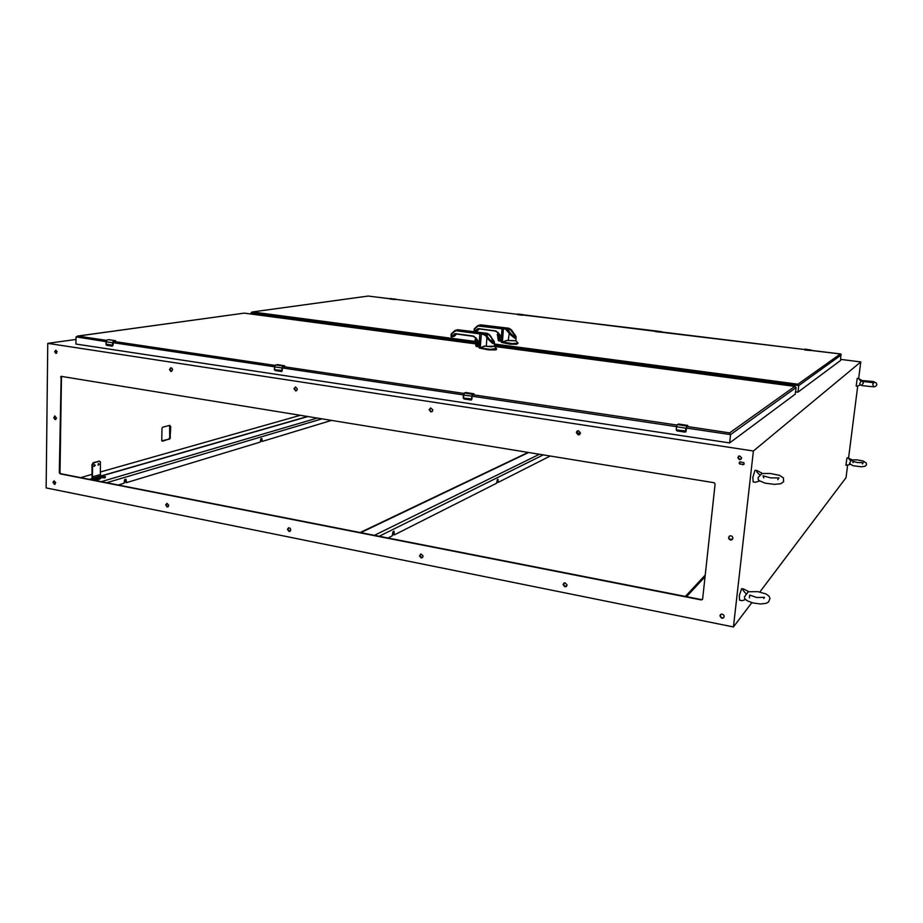 <?xml version="1.0" encoding="UTF-8"?>
<svg xmlns="http://www.w3.org/2000/svg" width="923" height="923" viewBox="0 0 923 923"><rect width="100%" height="100%" fill="white"/><g stroke="black" fill="none" stroke-linecap="round" stroke-linejoin="round"><path stroke-width="1.38" d="M388.041 538.017L392.321 535.836L392.967 531.786L394.052 531.21L394.352 534.832L496.678 483.133L497.243 479.718L498.016 479.279L498.155 482.394L550.396 455.997M497.347 479.625L497.243 482.118L498.005 482.348M393.29 531.59L393.186 534.371L394.098 534.763M661.618 332.003L655.284 331.403M661.595 331.726L660.164 332.003M368.092 296.041L389.875 298.671M811.259 350.359L840.807 354.017L840.645 360.385L797.922 392.16L795.511 391.837M251.044 314.016L251.137 312.643L252.198 311.997L368.242 296.018L390.187 298.879M494.532 345.202L798.707 385.572L797.922 384.199L494.613 344.048M473.88 393.959L472.253 394.986L471.284 399.982L471.861 399.209L470.972 400.005L464.061 398.967L463.208 397.975L464.107 398.978L470.938 399.994M465.988 392.644L473.764 393.798L472.091 394.882L471.572 399.267M687.623 425.63L686.447 426.98L685.847 431.618L684.889 432.068L685.731 431.849L686.562 426.899L687.612 425.976L686.85 426.403M676.34 429.956L677.17 430.96L676.236 430.003L676.663 426.772L685.651 428.11L685.72 431.364M678.52 424.13L687.485 425.468L686.227 428.168M396.221 299.444L389.921 298.671M396.279 299.294L394.363 299.387M395.067 299.214L394.548 299.467M851.664 459.712L850.729 460.9L848.179 458.073L851.664 459.712L849.518 463.369L852.737 465.619L861.321 466.842L865.116 466.265L866.432 464.8L866.236 463.023L863.213 461.085L857.213 459.908L851.571 459.942M848.422 457.946L847.21 457.762L846.795 458.569L845.964 465.307L850.245 464.534M496.539 348.802L496.401 349.655L495.097 349.955L488.221 349.875L479.429 348.086L478.956 347.256M496.47 348.582L490.401 349.344L483.237 348.421L481.864 347.913L482.729 347.417L481.76 348.121L480.11 347.302L481.933 347.475L484.967 346.09M479.141 347.048L480.122 347.302L479.002 346.852L479.302 343.321M481.818 347.902L481.691 348.559M478.875 342.202L477.145 341.925L476.349 339.491L477.179 339.941M475.16 340.068L476.118 342.871L475.022 339.687L475.599 339.237L475.968 346.125L478.022 346.656M477.987 346.529L476.36 346.31M479.095 345.687L477.191 345.802L476.395 344.094L477.445 342.629L479.256 343.206M482.348 347.29L480.41 347.36M481.61 347.521L482.452 347.233M477.503 340.368L476.637 341.222L477.952 341.66M477.722 342.71L479.245 343.333L477.468 342.791L476.637 344.637L477.618 345.825L479.106 345.514L478.449 345.883M476.683 339.283L475.876 339.168M478.656 345.733L477.318 344.475L478.033 342.675L477.283 344.233L478.668 345.733M484.09 332.995L479.925 333.515L483.79 334.588L484.183 333.953L481.356 333.895L480.352 347.221L480.295 343.852L479.279 342.871L479.21 343.771M494.347 341.983L494.474 343.771L492.697 343.483L486.894 338.106L486.294 346.321L484.587 346.021L481.183 347.371M486.294 346.321L494.451 346.275L491.14 346.806L485.013 346.102M455.627 333.918L473.13 336.272L475.645 337.864L472.864 336.214L473.995 336.26L480.295 343.852L479.222 342.283L479.822 333.941L456.297 330.826L454.751 331.311L455.697 330.238L456.597 330.192L456.297 330.826M482.21 347.163L484.887 346.079M490.759 336.826L494.255 341.487L494.451 346.333M481.829 333.561L485.221 334.414L486.894 338.106L487.506 337.553M486.998 333.422L489.086 334.345L487.079 333.295M457.831 329.788L487.056 333.284L457.646 329.823M479.118 342.525L475.783 337.714M485.913 335.164L489.732 340.368L493.286 343.31L494.416 343.218L494.22 341.591L490.932 337.045M452.189 336.872L455.639 333.964L452.351 336.664M455.501 333.93L452.512 336.757M451.209 334.195L451.012 336.249L451.924 336.918M454.589 330.861L451.312 333.826M491.647 337.956L494.209 341.856L494.232 342.987L493.447 343.194L487.667 337.714M456.585 334.057L454.462 336.168M480.825 333.33L481.725 333.18M485.821 333.538L484.056 333.93M484.287 333.976L486.063 333.63M486.179 333.688L481.91 333.157L485.417 333.318M493.113 343.068L493.92 342.041L492.063 338.545M489.167 339.664L492.271 342.295L493.482 341.937M452.801 336.514L454.416 336.203M452.524 336.745L451.07 336.549L451.243 333.872L454.912 330.584L457.727 329.799M484.194 333.814L485.475 334.599M485.706 334.461L486.006 335.257M486.594 333.353L488.486 334.184L491.498 337.783L493.09 342.11L489.617 339.664L486.306 335.118L488.809 334.53L485.89 333.572M493.251 340.841L493.378 342.191L492.651 342.295L489.294 339.802M284.457 365.889L282.45 366.777L281.734 371.484L282.957 366.558M274.477 369.719L275.285 370.619L274.408 369.696L274.581 366.881L279.507 367.608L281.953 367.977L281.838 370.827M761.913 473.568L758.083 477.526L758.221 479.591L759.364 480.871M761.913 473.511L759.733 475.587M759.837 475.114L756.768 471.815L756.814 470.511L754.956 470.211L752.81 477.295L753.156 481.968L755.429 482.233L759.156 481.079M756.814 470.511L761.913 473.187M518.011 343.148L516.695 344.221L510.107 344.129L501.57 342.445L501.085 341.637L502.527 341.741L501.085 341.637M515.945 336.676L515.934 340.864L506.577 340.437L503.266 341.741L503.808 342.433L504.777 341.775L503.773 342.883M504.27 341.545L506.969 340.506L516.015 340.714L517.988 343.194L512.15 343.61L503.889 342.248M501.027 336.768L499.378 336.491L498.755 334.218L497.405 334.541L498.282 340.633L501.166 340.795M498.616 340.725L501.166 340.772M501.212 340.16L499.424 340.229L498.662 338.603L499.678 337.195L501.385 337.68M504.42 341.66L506.877 340.495M504.489 341.614L503.681 341.891M475.345 331.495L478.414 328.853L495.72 331.126L497.624 332.257L502.412 338.36L501.397 337.426L501.293 339.156L501.431 337.841M497.474 334.726L498.397 338.568M497.832 334.08L497.416 334.784M498.985 334.657L498.466 333.791M498.893 335.741L499.401 334.611M498.939 335.914L500.716 336.353M499.378 336.491L499.101 335.81L500.128 336.249M500.404 337.241L501.374 337.806L500.37 337.114M500.635 340.31L501.224 339.999L499.839 340.264L498.882 339.122L499.943 337.264M498.132 333.872L497.312 334.472L498.316 338.545M500.797 340.183L499.481 338.799L500.231 337.23L499.528 338.983L500.82 340.183M512.427 331.611L516.038 336.699L516.061 338.279L514.653 338.118L510.281 334.541L505.839 329.442L506.242 328.842M503.266 341.741L502.17 341.556L502.274 338.141L496.101 330.976L478.264 328.542L474.376 331.184L475.195 331.703M505.839 329.442L502.85 328.219M507.142 330.319L507.823 329.938L507.027 329.153L503.912 328.461M508.238 340.714L509.427 332.292M506.116 327.977L510.8 329.246L508.804 328.346M512.6 331.819L515.334 335.257L515.726 337.968L513.407 336.791L509.577 332.499M504.35 327.757L505.977 327.942L502.966 327.907L503.773 328.438L501.985 328.703L503.404 329.05L502.458 341.602L503.312 341.868L502.516 341.741M513.292 332.707L515.311 335.314L515.553 337.749L510.223 333.353L514.815 337.61M502.239 328.219L479.314 325.242L477.537 325.888L501.974 328.83L501.362 336.86L498.051 332.465M480.421 324.919L477.849 325.634L474.353 328.761M505.989 327.93L481.16 324.861L479.199 325.877M513.869 333.526L515.299 337.633M511.261 334.588L513.996 336.86L515.092 336.549M502.92 328.242L503.762 328.115M495.178 330.746L478.518 328.888L475.495 331.576L478.564 328.865L477.849 328.738M507.754 328.496L503.958 328.08L507.315 328.242M476.695 331.369L477.26 331.069M509.865 328.807L514.988 335.926L514.734 336.676L513.58 336.26L509.588 332.453M511.204 334.507L514.376 336.86L514.896 335.568M509.865 332.326L507.973 330.076M507.454 329.453L506.3 328.853M509.888 328.796L510.546 329.407L508.238 329.961L507.662 329.326M507.927 328.542L506.612 328.692L508.042 328.588M476.81 331.357L476.199 331.092M510.557 329.407L513.938 333.63L515.08 336.641M523.722 314.858L654.834 331.276M522.741 314.87L517.538 314.501M840.495 353.947L804.752 349.748M811.19 350.002L810.059 350.394M861.644 380.564L859.671 383.714L860.432 384.949L862.636 385.745L873.989 386.818L875.812 386.276L876.85 384.799L876.435 383.103L873.366 381.591L861.644 380.564M861.782 380.541L860.836 381.499M857.271 378.315L856.221 386.033M857.34 386.183L860.398 384.903M860.894 381.199L858.344 378.476L861.794 380.368M100.376 474.537L100.365 461.788L99.372 461.281L93.996 462.746L92.658 464.627L92.415 476.81L100.376 474.537L101.276 475.818L93.315 478.102L92.415 476.81M99.28 464.211L98.08 465.204L98.369 463.531L99.28 464.211M95.288 465.307L94.123 466.357L94.377 464.627L95.288 465.307M99.349 461.292L93.165 462.665L91.954 464.719L92.058 477.952L93.119 478.875L98.369 479.66L99.026 478.668L97.377 477.791L98.496 477.133M98.069 465.192L98.449 463.473M94.077 466.288L94.458 464.569M93.315 478.102L98.38 478.852L100.076 477.664L99.049 477.053L100.953 476.499L103.93 476.626L104.691 477.029L103.699 477.433M102.995 477.629L104.68 477.837L105.384 476.695L101.276 475.818M104.68 477.837L105.153 477.387M98.507 477.179L97.942 477.849L99.661 478.991L99.015 479.487M99.661 478.991L100.942 478.229L100.503 477.029L103.676 476.626M102.811 476.879L102.788 477.687L100.953 477.676M169.601 425.422L169.763 437.444L168.632 439.279L161.813 440.825L162.044 428.157L162.886 427.13L169.682 425.399L170.697 426.714L170.028 438.679L162.621 441.171M742.773 464.707L744.111 463.946L743.788 462.596L739.854 461.892L739.104 462.977L739.658 464.073L743.869 464.338M721.809 618.26L723.597 617.799L724.197 616.264L723.655 614.914L721.924 614.049L720.609 614.453L719.882 615.918L721.809 618.26M578.213 434.883L579.702 434.479L580.429 432.852L578.363 430.672L576.898 431.283L576.379 432.679L578.213 434.883M564.888 586.786L566.364 586.451L567.034 584.905L564.991 582.748L563.088 584.513L564.888 586.786M430.833 411.946L432.299 411.45L432.806 409.835L430.741 407.908L429.114 409.674L430.833 411.946M421.153 557.942L422.561 557.55L423.08 556.027L421.084 554.065L419.48 555.923L421.153 557.942M295.579 390.902L296.802 390.521L297.368 389.021L295.579 387.025L293.976 388.641L295.579 390.902M289.014 531.44L290.157 531.175L290.768 529.79L290.122 528.256L288.714 527.714L287.434 529.375L289.014 531.44M730.52 540.024L732.089 539.713L732.954 538.144L732.204 536.367L730.866 535.744L729.482 536.055L728.582 537.532L729.055 539.136L730.52 540.024M739.473 459.654L740.938 459.262L741.584 457.785L739.611 455.893L737.777 457.635L739.473 459.654M701.342 599.915L702.68 599.015L715.117 484.114L714.148 482.706L61.091 376.307L59.36 472.714L60.076 473.834L701.342 599.915L702.53 599.419M54.319 484.356L55.749 482.66L54.145 480.871L52.911 482.325L54.319 484.356M55.103 419.596L56.568 417.957L54.722 416.077L53.707 417.854L55.103 419.596M55.922 353.359L57.157 351.651L55.68 350.279L54.699 351.801L55.922 353.359M167.121 506.981L168.321 506.565L168.678 505.123L166.901 503.381L165.632 504.927L167.121 506.981M171.009 371.519L172.636 369.811L172.024 368.289L170.697 367.804L169.509 369.673L171.009 371.519M739.658 461.996L739.911 463.9L743.003 464.511M720.425 614.614L720.921 617.395L722.49 618.006L723.909 617.429M577.636 430.787L576.887 433.372L577.867 434.479L579.517 434.618M563.953 582.978L563.872 585.632L566.526 586.301M430.533 407.943L429.668 410.435L431.826 411.796M420.542 554.158L420.103 556.5L422.457 557.642M295.429 387.025L294.483 389.068L296.398 390.798M288.599 527.725L288.103 529.998L290.087 531.233M729.251 536.228L728.812 537.728L729.562 539.182L732.516 539.309M738.562 456.204L738.412 458.685L741.054 459.169M61.541 376.284L59.949 472.553L60.756 473.707L701.584 599.638M54.134 480.871L53.557 482.706L55.126 484.217M55.022 416.065L54.33 417.923L55.842 419.48M55.968 350.279L55.322 351.905L56.511 353.267M166.844 503.381L166.336 505.585L168.032 506.819M170.963 367.781L170.074 369.742L171.724 371.427M748.115 591.828L744.376 596.973L744.769 598.727L747.342 600.919L752.949 602.984L760.39 603.942L766.217 603.284L768.536 602.061L769.99 598.496L768.974 596.166L766.044 593.962L757.748 591.597L748.265 591.747M748.334 591.724L746.096 594.585M746.199 594.112L743.107 590.385L742.761 589.347L743.615 589.001L741.573 588.609L739.381 595.554L739.611 600.181L742.15 600.608L745.53 599.615M743.615 589.001L748.334 591.389M115.606 340.829L113.125 341.625L112.168 346.09L112.906 345.398M106.399 340.506L106.018 341.764L107.126 339.952L106.007 341.383L106.341 345.11L106.018 341.764L112.618 342.756L112.583 345.456M109.364 339.814L115.652 340.714L113.783 341.418M106.468 340.356L77.728 336.087L76.09 336.883L105.972 341.648M686.32 428.076L730.555 434.664L729.643 432.875L686.862 426.368L685.974 431.295M796.03 387.498L795.234 394.156L729.643 442.959L730.555 434.664L796.03 387.498L794.841 386.402L729.643 432.875M244.122 313.139L476.049 343.967M118.409 485.036L124.063 483.225L124.593 479.579L126.001 479.222L126.555 482.567L260.182 442.071L260.84 438.817L261.867 438.54L262.201 441.459L331.83 420.357M261.278 438.69L261.232 441.021L261.994 441.413M125.343 479.36L125.32 481.991L126.197 482.487M661.514 331.715L655.595 330.896M655.445 330.907L523.491 315.055M661.422 331.98L804.198 349.494L660.903 332.142M464.269 392.99L463.427 395.009L471.965 396.255M463.288 398.021L464.384 392.933L472.784 394.317M471.768 398.921L463.208 397.986L464.131 393.117M464.338 392.933L465.492 392.575L464.338 392.933M474.007 393.936L472.322 395.148L471.295 399.971M676.928 425.053L472.726 394.675M472.772 394.594L472.091 396.209L676.559 426.622M685.939 430.995L676.236 429.887L676.674 425.895L677.378 424.522L686.885 426.08M677.17 430.96L684.912 432.126L677.032 430.926L676.236 429.899M687.704 425.607L686.862 426.368M390.002 298.591L390.879 298.452L390.002 298.902M396.013 299.167L390.106 298.567M395.24 299.283L396.002 299.34M395.944 299.421L517.157 314.293L395.955 299.41M494.451 346.287L496.62 348.882L495.143 349.494L488.336 349.425L481.76 348.121M481.102 348.386L481.287 347.51M478.749 342.018L477.295 341.81L478.01 341.683L477.491 341.049M477.999 341.672L477.283 341.995M483.79 334.588L485.14 335.511M479.337 343.414L479.141 342.548M487.448 337.472L484.206 333.953M488.832 334.541L491.001 336.63M481.852 333.561L480.768 333.318M458.546 329.776L456.597 330.192L480.11 333.307M451.059 336.272L451.462 336.837M455.65 333.941L472.888 336.226M488.809 334.53L492.121 338.626L493.47 342.029M275.539 364.954L274.523 366.869L275.608 364.943L282.98 366.027L282.138 367.977M281.492 371.542L275.239 370.573M275.135 365.254L274.408 369.696L275.285 370.619M283.084 366.177L284.342 365.739L276.923 364.666M282.023 370.504L274.408 369.696M277.2 364.643L284.722 365.808L282.542 366.95L282.161 370.781M283.073 366.443L284.492 366.223L282.992 366.558M517.988 342.975L513.13 343.864L503.831 342.456M503.358 341.879L503.185 342.721M499.516 336.572L500.901 336.595M501.131 341.256L501.293 339.156L501.177 341.372M509.369 332.211L507.869 330.007M501.397 337.368L501.466 337.956M510.569 329.419L512.646 331.438M512.83 331.645L510.8 329.234M474.964 331.749L474.053 331.23L474.526 329.176L477.699 326.338M481.275 324.873L504.293 327.746M474.099 331.126L474.491 331.669M479.406 328.969L476.949 331.288M517.272 314.201L523.537 314.697L518.126 314.039M522.914 314.939L522.049 315.055M523.56 314.801L517.999 314.028M523.722 315.089L522.245 315.135M523.549 314.985L522.753 315.216M811.213 350.059L804.718 349.159M99.719 477.941L98.473 477.226L99.984 476.637M104.045 477.71L103.134 477.583M113.841 341.072L112.802 342.756M106.78 345.329L112.214 346.137L106.399 345.179L105.972 341.752M112.756 345.144L105.972 344.164M108.729 339.722L115.317 340.702L108.729 339.722M107.091 339.964L108.706 339.722M115.606 341.06L113.379 341.579L112.929 345.421L113.206 341.891L115.525 341.164M463.208 397.986L464.107 398.978M685.524 432.01L684.912 432.126M853.14 462.665L852.598 461.246L857.317 462.492L863.247 462.654L862.382 463.888M479.199 343.852L479.002 346.852M476.395 346.437L478.483 346.633M476.049 339.099L475.103 340.137M488.359 338.66L493.678 343.102M761.706 473.545L770.497 473.464L779.474 475.333L783.431 477.929L783.65 481.679L780.696 483.814L774.443 484.356L765.167 483.144L758.994 480.583M763.748 477.883L762.963 475.83L770.728 477.826L778.966 477.826L777.789 479.637M510.246 333.353L507.223 329.257L503.935 328.461M495.27 331.045L497.912 332.649M474.237 329.119L474.053 331.092L474.26 328.842L477.56 325.865M508.423 328.276L507.685 328.461M476.51 331.403L475.668 331.438M862.209 384.568L863.317 383.114L862.544 381.43L873.85 382.733L872.685 384.199L873.389 385.849M98.161 477.341L103.861 476.614M104.345 477.849L102.845 477.676M102.638 477.664L101.103 477.653M749.407 597.839L749.649 595.139L756.918 597.493L764.521 597.273L763.84 598.554M576.748 432.875L580.359 433.441M841.326 354.859L798.707 385.572L797.922 392.16M100.076 477.664L100.953 477.41M102.788 477.687L103.664 477.433M847.591 465.573L846.056 477.629L759.848 591.955M751.76 602.673L733.427 626.994L46.15 487.898L47.754 343.368L753.364 450.978L860.767 361.92L858.655 378.522M857.686 386.149L848.56 457.97M733.427 626.994L753.364 450.978M860.767 361.92L840.761 359.428M75.998 339.387L47.754 343.368M80.659 477.618L91.769 474.468M100.422 472.011L300.506 415.246M729.643 442.959L75.928 344.06L76.032 337.183M539.528 454.231L374.369 535.328M360.674 532.64L528.614 452.443M379.238 536.286L543.393 454.854M497.889 481.679L497.197 481.564M393.948 534.036L393.152 533.875M475.749 341.556L252.441 311.997M840.38 353.936L797.922 384.199M251.079 312.885L476.014 342.745M477.676 342.964L479.083 343.148M470.915 399.947L464.084 398.921M684.889 432.068L677.159 430.903M676.271 429.553L676.547 426.749M395.09 299.537L395.921 299.421M479.902 348.179L481.091 347.798M477.133 341.902L476.683 341.302M476.637 341.129L476.718 339.999M476.349 339.502L475.53 339.399M476.13 344.06L475.991 345.813M455.535 333.607L472.807 335.914M454.751 331.311L451.485 334.253L451.347 336.33L454.912 333.803M456.135 333.988L453.643 335.753M274.431 369.362L274.546 366.869M502.02 342.525L503.173 342.156M506.139 327.953L508.85 328.219M478.979 328.911L476.522 330.676M98.646 461.165L99.315 461.304M92.623 465.065L91.942 464.938M93.996 462.746L93.315 462.619M97.053 479.66L97.065 478.841M98.53 479.625L98.553 478.806M105.164 476.891L105.153 477.699M168.632 439.279L169.244 439.394M169.774 437.248L170.386 437.352M170.074 426.772L170.697 426.888M60.168 473.857L60.756 473.707M59.36 472.714L59.949 472.553M60.606 377.149L61.195 377.046M686.527 596.673L705.091 576.737M112.168 346.09L106.722 345.271M477.283 344.141L479.175 344.383M494.59 346.437L794.841 386.402M77.728 336.087L244.249 313.116M463.842 393.417L282.865 366.546M274.985 365.37L113.587 341.406M112.964 342.687L274.523 366.743M282.288 367.908L463.415 394.882M317.57 418.027L101.195 481.644M89.716 479.395L92.577 478.564M101.795 475.91L308.04 416.481M106.71 482.729L322.139 418.777M261.797 440.767L261.197 440.663M125.966 481.794L125.286 481.668M360.12 532.536L528.175 452.374M498.085 482.394L497.393 482.279M394.225 534.844L393.429 534.694M660.164 332.153L655.272 331.553M368.173 296.006L252.152 312.009M473.926 393.786L465.665 392.552M463.404 394.986L463.219 397.651M471.872 399.197L472.091 396.209M687.6 425.434L678.243 424.049M394.375 299.525L390.198 299.017M475.899 345.79L476.037 344.037M477.514 340.379L477.468 340.979M489.086 334.345L491.209 336.837M475.645 337.899L479.083 342.468M498.651 340.852L500.231 341.06M522.049 315.204L517.538 314.651M810.048 350.555L804.741 349.898M858.436 378.465L857.259 378.315M857.329 386.218L856.152 386.068M99.026 461.154L99.696 461.281M105.384 477.549L105.395 476.741M685.316 596.431L705.264 575.075M77.37 336.11L244.214 313.105L476.049 343.956M477.283 344.129L479.187 344.371M494.578 346.425L795.026 386.414M89.404 479.337L92.45 478.46M101.484 475.853L307.774 416.435M262.097 441.459L261.509 441.356M126.37 482.567L125.713 482.441"/></g></svg>
